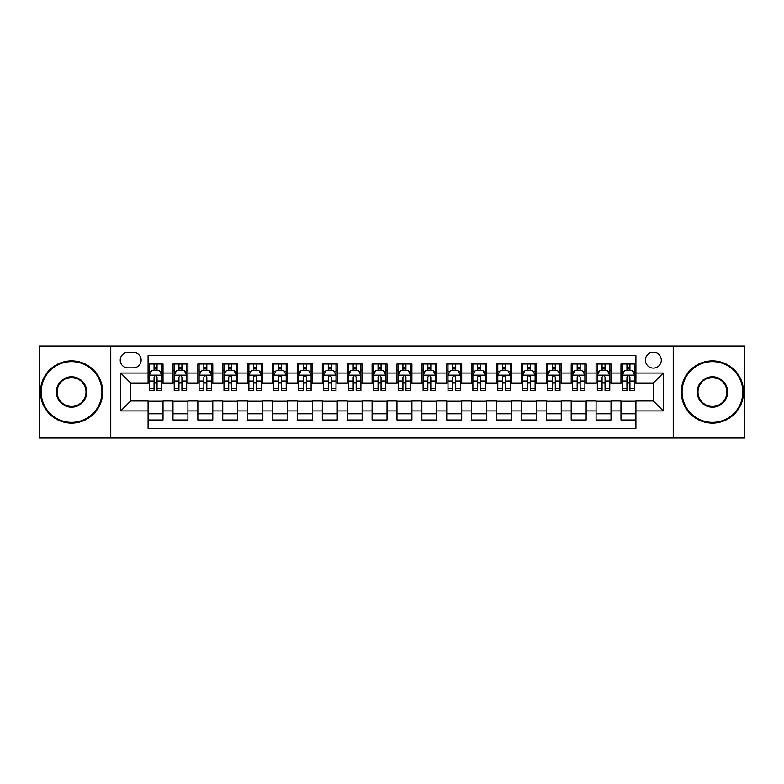 <?xml version="1.0" encoding="UTF-8"?>
<svg xmlns="http://www.w3.org/2000/svg" width="784" height="784" viewBox="0 0 784 784"><rect width="100%" height="100%" fill="white"/><g stroke="black" fill="none" stroke-linecap="round" stroke-linejoin="round"><path stroke-width="1.18" d="M653.337 352.183A7.967 7.967 0 0 0 645.369 360.14A7.967 7.967 0 0 0 653.337 368.108A7.967 7.967 0 0 0 661.294 360.14A7.967 7.967 0 0 0 653.337 352.183M673.24 438.04L744.8 438.04L744.8 345.96L673.24 345.96L673.24 438.04L110.76 438.04L110.76 345.96L39.2 345.96L39.2 438.04L110.76 438.04M635.912 364.001L620.977 364.001L620.977 373.086L611.02 373.086L611.02 383.043L620.977 383.043L620.977 373.086M611.02 373.086L611.02 364.001L596.085 364.001L596.085 373.086L586.138 373.086L586.138 383.043L596.085 383.043L596.085 373.086M586.138 373.086L586.138 364.001L571.203 364.001L571.203 373.086L561.246 373.086L561.246 383.043L571.203 383.043L571.203 373.086M561.246 373.086L561.246 364.001L546.311 364.001L546.311 373.086L536.354 373.086L536.354 383.043L546.311 383.043L546.311 373.086M536.354 373.086L536.354 364.001L521.419 364.001L521.419 373.086L511.462 373.086L511.462 383.043L521.419 383.043L521.419 373.086M511.462 373.086L511.462 364.001L496.537 364.001L496.537 373.086L486.58 373.086L486.58 383.043L496.537 383.043L496.537 373.086M486.58 373.086L486.58 364.001L471.645 364.001L471.645 373.086L461.688 373.086L461.688 383.043L471.645 383.043L471.645 373.086M461.688 373.086L461.688 364.001L446.753 364.001L446.753 373.086L436.796 373.086L436.796 383.043L446.753 383.043L446.753 373.086M436.796 373.086L436.796 364.001L421.87 364.001L421.87 373.086L411.914 373.086L411.914 383.043L421.87 383.043L421.87 373.086M411.914 373.086L411.914 364.001L396.978 364.001L396.978 373.086L387.022 373.086L387.022 383.043L396.978 383.043L396.978 373.086M387.022 373.086L387.022 364.001L372.086 364.001L372.086 373.086L362.13 373.086L362.13 383.043L372.086 383.043L372.086 373.086M362.13 373.086L362.13 364.001L347.204 364.001L347.204 373.086L337.247 373.086L337.247 383.043L347.204 383.043L347.204 373.086M337.247 373.086L337.247 364.001L322.312 364.001L322.312 373.086L312.355 373.086L312.355 383.043L322.312 383.043L322.312 373.086M312.355 373.086L312.355 364.001L297.42 364.001L297.42 373.086L287.463 373.086L287.463 383.043L297.42 383.043L297.42 373.086M287.463 373.086L287.463 364.001L272.538 364.001L272.538 373.086L262.581 373.086L262.581 383.043L272.538 383.043L272.538 373.086M262.581 373.086L262.581 364.001L247.646 364.001L247.646 373.086L237.689 373.086L237.689 383.043L247.646 383.043L247.646 373.086M237.689 373.086L237.689 364.001L222.754 364.001L222.754 373.086L212.797 373.086L212.797 383.043L222.754 383.043L222.754 373.086M212.797 373.086L212.797 364.001L197.862 364.001L197.862 373.086L187.915 373.086L187.915 383.043L197.862 383.043L197.862 373.086M187.915 373.086L187.915 364.001L172.98 364.001L172.98 383.043L163.023 383.043L163.023 364.001L148.088 364.001M148.088 419.999L163.023 419.999L163.023 400.957L172.98 400.957L172.98 419.999L187.915 419.999L187.915 400.957L197.862 400.957L197.862 410.914L187.915 410.914M197.862 410.914L197.862 419.999L212.797 419.999L212.797 400.957L222.754 400.957L222.754 410.914L212.797 410.914M222.754 410.914L222.754 419.999L237.689 419.999L237.689 400.957L247.646 400.957L247.646 410.914L237.689 410.914M247.646 410.914L247.646 419.999L262.581 419.999L262.581 400.957L272.538 400.957L272.538 410.914L262.581 410.914M272.538 410.914L272.538 419.999L287.463 419.999L287.463 400.957L297.42 400.957L297.42 410.914L287.463 410.914M297.42 410.914L297.42 419.999L312.355 419.999L312.355 400.957L322.312 400.957L322.312 410.914L312.355 410.914M322.312 410.914L322.312 419.999L337.247 419.999L337.247 400.957L347.204 400.957L347.204 410.914L337.247 410.914M347.204 410.914L347.204 419.999L362.13 419.999L362.13 400.957L372.086 400.957L372.086 410.914L362.13 410.914M372.086 410.914L372.086 419.999L387.022 419.999L387.022 400.957L396.978 400.957L396.978 410.914L387.022 410.914M396.978 410.914L396.978 419.999L411.914 419.999L411.914 400.957L421.87 400.957L421.87 410.914L411.914 410.914M421.87 410.914L421.87 419.999L436.796 419.999L436.796 400.957L446.753 400.957L446.753 410.914L436.796 410.914M446.753 410.914L446.753 419.999L461.688 419.999L461.688 400.957L471.645 400.957L471.645 410.914L461.688 410.914M471.645 410.914L471.645 419.999L486.58 419.999L486.58 400.957L496.537 400.957L496.537 410.914L486.58 410.914M496.537 410.914L496.537 419.999L511.462 419.999L511.462 400.957L521.419 400.957L521.419 410.914L511.462 410.914M521.419 410.914L521.419 419.999L536.354 419.999L536.354 400.957L546.311 400.957L546.311 410.914L536.354 410.914M546.311 410.914L546.311 419.999L561.246 419.999L561.246 400.957L571.203 400.957L571.203 410.914L561.246 410.914M571.203 410.914L571.203 419.999L586.138 419.999L586.138 400.957L596.085 400.957L596.085 410.914L586.138 410.914M596.085 410.914L596.085 419.999L611.02 419.999L611.02 400.957L620.977 400.957L620.977 410.914L611.02 410.914M127.929 367.863L133.407 367.863A7.713 7.713 0 0 0 141.12 360.14A7.713 7.713 0 0 0 133.407 352.428L127.929 352.428A7.713 7.713 0 0 0 120.217 360.14A7.713 7.713 0 0 0 127.929 367.863M673.24 345.96L110.76 345.96M635.912 373.086L635.912 355.662L148.088 355.662L148.088 383.043L130.663 383.043L130.663 400.957L148.088 400.957L148.088 428.338L635.912 428.338L635.912 400.957L653.337 400.957L653.337 383.043L635.912 383.043L635.912 373.086L663.293 373.086L663.293 410.914L635.912 410.914M148.088 410.914L120.707 410.914L120.707 373.086L148.088 373.086M620.977 410.914L620.977 419.999L635.912 419.999M148.088 370.224L149.332 370.224M154.066 370.224L157.045 370.224M161.778 370.224L163.023 370.224M148.088 382.788L149.332 382.788M154.066 382.788L157.045 382.788M161.778 382.788L163.023 382.788M148.088 401.212L163.023 401.212M148.088 413.776L163.023 413.776M172.98 382.788L174.224 382.788M178.948 382.788L181.937 382.788M186.67 382.788L187.915 382.788M172.98 370.224L174.224 370.224M178.948 370.224L181.937 370.224M186.67 370.224L187.915 370.224M172.98 401.212L187.915 401.212M172.98 413.776L187.915 413.776M197.862 401.212L212.797 401.212M197.862 413.776L212.797 413.776M197.862 370.224L199.107 370.224M203.84 370.224L206.829 370.224M211.553 370.224L212.797 370.224M197.862 382.788L199.107 382.788M203.84 382.788L206.829 382.788M211.553 382.788L212.797 382.788M222.754 401.212L237.689 401.212M222.754 413.776L237.689 413.776M222.754 370.224L223.999 370.224M228.732 370.224L231.711 370.224M236.445 370.224L237.689 370.224M222.754 382.788L223.999 382.788M228.732 382.788L231.711 382.788M236.445 382.788L237.689 382.788M247.646 401.212L262.581 401.212M247.646 413.776L262.581 413.776M247.646 370.224L248.891 370.224M253.614 370.224L256.603 370.224M261.337 370.224L262.581 370.224M247.646 382.788L248.891 382.788M253.614 382.788L256.603 382.788M261.337 382.788L262.581 382.788M272.538 401.212L287.463 401.212M272.538 413.776L287.463 413.776M272.538 370.224L273.783 370.224M278.506 370.224L281.495 370.224M286.219 370.224L287.463 370.224M272.538 382.788L273.783 382.788M278.506 382.788L281.495 382.788M286.219 382.788L287.463 382.788M297.42 401.212L312.355 401.212M297.42 413.776L312.355 413.776M297.42 370.224L298.665 370.224M303.398 370.224L306.377 370.224M311.111 370.224L312.355 370.224M297.42 382.788L298.665 382.788M303.398 382.788L306.377 382.788M311.111 382.788L312.355 382.788M322.312 401.212L337.247 401.212M322.312 413.776L337.247 413.776M322.312 370.224L323.557 370.224M328.28 370.224L331.269 370.224M336.003 370.224L337.247 370.224M322.312 382.788L323.557 382.788M328.28 382.788L331.269 382.788M336.003 382.788L337.247 382.788M347.204 401.212L362.13 401.212M347.204 413.776L362.13 413.776M347.204 370.224L348.449 370.224M353.172 370.224L356.161 370.224M360.885 370.224L362.13 370.224M347.204 382.788L348.449 382.788M353.172 382.788L356.161 382.788M360.885 382.788L362.13 382.788M372.086 401.212L387.022 401.212M372.086 413.776L387.022 413.776M372.086 370.224L373.331 370.224M378.064 370.224L381.053 370.224M385.777 370.224L387.022 370.224M372.086 382.788L373.331 382.788M378.064 382.788L381.053 382.788M385.777 382.788L387.022 382.788M396.978 401.212L411.914 401.212M396.978 413.776L411.914 413.776M396.978 370.224L398.223 370.224M402.947 370.224L405.936 370.224M410.669 370.224L411.914 370.224M396.978 382.788L398.223 382.788M402.947 382.788L405.936 382.788M410.669 382.788L411.914 382.788M421.87 401.212L436.796 401.212M421.87 413.776L436.796 413.776M421.87 370.224L423.115 370.224M427.839 370.224L430.828 370.224M435.551 370.224L436.796 370.224M421.87 382.788L423.115 382.788M427.839 382.788L430.828 382.788M435.551 382.788L436.796 382.788M446.753 401.212L461.688 401.212M446.753 413.776L461.688 413.776M446.753 370.224L447.997 370.224M452.731 370.224L455.72 370.224M460.443 370.224L461.688 370.224M446.753 382.788L447.997 382.788M452.731 382.788L455.72 382.788M460.443 382.788L461.688 382.788M471.645 401.212L486.58 401.212M471.645 413.776L486.58 413.776M471.645 370.224L472.889 370.224M477.623 370.224L480.602 370.224M485.335 370.224L486.58 370.224M471.645 382.788L472.889 382.788M477.623 382.788L480.602 382.788M485.335 382.788L486.58 382.788M496.537 401.212L511.462 401.212M496.537 413.776L511.462 413.776M496.537 370.224L497.781 370.224M502.505 370.224L505.494 370.224M510.217 370.224L511.462 370.224M496.537 382.788L497.781 382.788M502.505 382.788L505.494 382.788M510.217 382.788L511.462 382.788M521.419 401.212L536.354 401.212M521.419 413.776L536.354 413.776M521.419 370.224L522.663 370.224M527.397 370.224L530.386 370.224M535.109 370.224L536.354 370.224M521.419 382.788L522.663 382.788M527.397 382.788L530.386 382.788M535.109 382.788L536.354 382.788M546.311 401.212L561.246 401.212M546.311 413.776L561.246 413.776M546.311 370.224L547.555 370.224M552.289 370.224L555.268 370.224M560.001 370.224L561.246 370.224M546.311 382.788L547.555 382.788M552.289 382.788L555.268 382.788M560.001 382.788L561.246 382.788M571.203 401.212L586.138 401.212M571.203 413.776L586.138 413.776M571.203 370.224L572.447 370.224M577.171 370.224L580.16 370.224M584.893 370.224L586.138 370.224M571.203 382.788L572.447 382.788M577.171 382.788L580.16 382.788M584.893 382.788L586.138 382.788M596.085 401.212L611.02 401.212M596.085 413.776L611.02 413.776M596.085 370.224L597.33 370.224M602.063 370.224L605.052 370.224M609.776 370.224L611.02 370.224M596.085 382.788L597.33 382.788M602.063 382.788L605.052 382.788M609.776 382.788L611.02 382.788M620.977 401.212L635.912 401.212M620.977 413.776L635.912 413.776M620.977 370.224L622.222 370.224M626.955 370.224L629.934 370.224M634.668 370.224L635.912 370.224M620.977 382.788L622.222 382.788M626.955 382.788L629.934 382.788M634.668 382.788L635.912 382.788M130.663 383.043L120.707 373.086M130.663 400.957L120.707 410.914M663.293 373.086L653.337 383.043M663.293 410.914L653.337 400.957M157.045 367.235L154.066 367.235M161.778 388.482L157.045 388.482L157.045 390.51L161.778 390.51L161.778 375.32L159.289 370.342L151.822 370.342L149.332 375.32L149.332 390.51L154.066 390.51L154.066 388.482L149.332 388.482M149.332 375.32L149.332 364.001M161.778 375.32L161.778 364.001M154.066 370.342L154.066 364.001M157.045 364.001L157.045 370.342M157.045 388.482L157.045 377.192C156.055 375.271 155.056 375.271 154.066 377.192L154.066 388.482M71.56 361.64A30.36 30.36 0 0 0 41.189 392A30.36 30.36 0 0 0 71.56 422.36A30.36 30.36 0 0 0 101.92 392A30.36 30.36 0 0 0 71.56 361.64M71.56 423.115A31.115 31.115 0 0 1 40.445 392A31.115 31.115 0 0 1 71.56 360.885A31.115 31.115 0 0 1 102.665 392A31.115 31.115 0 0 1 71.56 423.115M71.56 376.82A15.18 15.18 0 0 1 86.74 392A15.18 15.18 0 0 1 71.56 407.18A15.18 15.18 0 0 1 56.37 392A15.18 15.18 0 0 1 71.56 376.82M71.56 406.435A14.435 14.435 0 0 0 85.995 392A14.435 14.435 0 0 0 71.56 377.565A14.435 14.435 0 0 0 57.124 392A14.435 14.435 0 0 0 71.56 406.435M712.44 361.64A30.36 30.36 0 0 0 682.08 392A30.36 30.36 0 0 0 712.44 422.36A30.36 30.36 0 0 0 742.811 392A30.36 30.36 0 0 0 712.44 361.64M712.44 423.115A31.115 31.115 0 0 1 681.335 392A31.115 31.115 0 0 1 712.44 360.885A31.115 31.115 0 0 1 743.555 392A31.115 31.115 0 0 1 712.44 423.115M712.44 376.82A15.18 15.18 0 0 1 727.63 392A15.18 15.18 0 0 1 712.44 407.18A15.18 15.18 0 0 1 697.26 392A15.18 15.18 0 0 1 712.44 376.82M712.44 406.435A14.435 14.435 0 0 0 726.876 392A14.435 14.435 0 0 0 712.44 377.565A14.435 14.435 0 0 0 698.005 392A14.435 14.435 0 0 0 712.44 406.435M181.937 367.235L178.948 367.235M186.67 388.482L181.937 388.482L181.937 390.51L186.67 390.51L186.67 375.32L184.181 370.342L176.714 370.342L174.224 375.32L174.224 390.51L178.948 390.51L178.948 388.482L174.224 388.482M174.224 375.32L174.224 364.001M186.67 375.32L186.67 364.001M178.948 370.342L178.948 364.001M181.937 364.001L181.937 370.342M181.937 388.482L181.937 377.192C180.947 375.271 179.948 375.271 178.948 377.192L178.948 388.482M206.829 367.235L203.84 367.235M211.553 388.482L206.829 388.482L206.829 390.51L211.553 390.51L211.553 375.32L209.063 370.342L201.596 370.342L199.107 375.32L199.107 390.51L203.84 390.51L203.84 388.482L199.107 388.482M199.107 375.32L199.107 364.001M211.553 375.32L211.553 364.001M203.84 370.342L203.84 364.001M206.829 364.001L206.829 370.342M206.829 388.482L206.829 377.192C205.829 375.271 204.84 375.271 203.84 377.192L203.84 388.482M231.711 367.235L228.732 367.235M236.445 388.482L231.711 388.482L231.711 390.51L236.445 390.51L236.445 375.32L233.955 370.342L226.488 370.342L223.999 375.32L223.999 390.51L228.732 390.51L228.732 388.482L223.999 388.482M223.999 375.32L223.999 364.001M236.445 375.32L236.445 364.001M228.732 370.342L228.732 364.001M231.711 364.001L231.711 370.342M231.711 388.482L231.711 377.192C230.721 375.271 229.722 375.271 228.732 377.192L228.732 388.482M256.603 367.235L253.614 367.235M261.337 388.482L256.603 388.482L256.603 390.51L261.337 390.51L261.337 375.32L258.847 370.342L251.38 370.342L248.891 375.32L248.891 390.51L253.614 390.51L253.614 388.482L248.891 388.482M248.891 375.32L248.891 364.001M261.337 375.32L261.337 364.001M253.614 370.342L253.614 364.001M256.603 364.001L256.603 370.342M256.603 388.482L256.603 377.192C255.613 375.271 254.614 375.271 253.614 377.192L253.614 388.482M281.495 367.235L278.506 367.235M286.219 388.482L281.495 388.482L281.495 390.51L286.219 390.51L286.219 375.32L283.73 370.342L276.262 370.342L273.783 375.32L273.783 390.51L278.506 390.51L278.506 388.482L273.783 388.482M273.783 375.32L273.783 364.001M286.219 375.32L286.219 364.001M278.506 370.342L278.506 364.001M281.495 364.001L281.495 370.342M281.495 388.482L281.495 377.192C280.496 375.271 279.506 375.271 278.506 377.192L278.506 388.482M306.377 367.235L303.398 367.235M311.111 388.482L306.377 388.482L306.377 390.51L311.111 390.51L311.111 375.32L308.622 370.342L301.154 370.342L298.665 375.32L298.665 390.51L303.398 390.51L303.398 388.482L298.665 388.482M298.665 375.32L298.665 364.001M311.111 375.32L311.111 364.001M303.398 370.342L303.398 364.001M306.377 364.001L306.377 370.342M306.377 388.482L306.377 377.192C305.388 375.271 304.388 375.271 303.398 377.192L303.398 388.482M331.269 367.235L328.28 367.235M336.003 388.482L331.269 388.482L331.269 390.51L336.003 390.51L336.003 375.32L333.514 370.342L326.046 370.342L323.557 375.32L323.557 390.51L328.28 390.51L328.28 388.482L323.557 388.482M323.557 375.32L323.557 364.001M336.003 375.32L336.003 364.001M328.28 370.342L328.28 364.001M331.269 364.001L331.269 370.342M331.269 388.482L331.269 377.192C330.28 375.271 329.28 375.271 328.28 377.192L328.28 388.482M356.161 367.235L353.172 367.235M360.885 388.482L356.161 388.482L356.161 390.51L360.885 390.51L360.885 375.32L358.396 370.342L350.938 370.342L348.449 375.32L348.449 390.51L353.172 390.51L353.172 388.482L348.449 388.482M348.449 375.32L348.449 364.001M360.885 375.32L360.885 364.001M353.172 370.342L353.172 364.001M356.161 364.001L356.161 370.342M356.161 388.482L356.161 377.192C355.162 375.271 354.172 375.271 353.172 377.192L353.172 388.482M381.053 367.235L378.064 367.235M385.777 388.482L381.053 388.482L381.053 390.51L385.777 390.51L385.777 375.32L383.288 370.342L375.82 370.342L373.331 375.32L373.331 390.51L378.064 390.51L378.064 388.482L373.331 388.482M373.331 375.32L373.331 364.001M385.777 375.32L385.777 364.001M378.064 370.342L378.064 364.001M381.053 364.001L381.053 370.342M381.053 388.482L381.053 377.192C380.054 375.271 379.064 375.271 378.064 377.192L378.064 388.482M405.936 367.235L402.947 367.235M410.669 388.482L405.936 388.482L405.936 390.51L410.669 390.51L410.669 375.32L408.18 370.342L400.712 370.342L398.223 375.32L398.223 390.51L402.947 390.51L402.947 388.482L398.223 388.482M398.223 375.32L398.223 364.001M410.669 375.32L410.669 364.001M402.947 370.342L402.947 364.001M405.936 364.001L405.936 370.342M405.936 388.482L405.936 377.192C404.946 375.271 403.946 375.271 402.947 377.192L402.947 388.482M430.828 367.235L427.839 367.235M435.551 388.482L430.828 388.482L430.828 390.51L435.551 390.51L435.551 375.32L433.062 370.342L425.604 370.342L423.115 375.32L423.115 390.51L427.839 390.51L427.839 388.482L423.115 388.482M423.115 375.32L423.115 364.001M435.551 375.32L435.551 364.001M427.839 370.342L427.839 364.001M430.828 364.001L430.828 370.342M430.828 388.482L430.828 377.192C429.828 375.271 428.838 375.271 427.839 377.192L427.839 388.482M455.72 367.235L452.731 367.235M460.443 388.482L455.72 388.482L455.72 390.51L460.443 390.51L460.443 375.32L457.954 370.342L450.486 370.342L447.997 375.32L447.997 390.51L452.731 390.51L452.731 388.482L447.997 388.482M447.997 375.32L447.997 364.001M460.443 375.32L460.443 364.001M452.731 370.342L452.731 364.001M455.72 364.001L455.72 370.342M455.72 388.482L455.72 377.192C454.72 375.271 453.73 375.271 452.731 377.192L452.731 388.482M480.602 367.235L477.623 367.235M485.335 388.482L480.602 388.482L480.602 390.51L485.335 390.51L485.335 375.32L482.846 370.342L475.378 370.342L472.889 375.32L472.889 390.51L477.623 390.51L477.623 388.482L472.889 388.482M472.889 375.32L472.889 364.001M485.335 375.32L485.335 364.001M477.623 370.342L477.623 364.001M480.602 364.001L480.602 370.342M480.602 388.482L480.602 377.192C479.612 375.271 478.612 375.271 477.623 377.192L477.623 388.482M505.494 367.235L502.505 367.235M510.217 388.482L505.494 388.482L505.494 390.51L510.217 390.51L510.217 375.32L507.738 370.342L500.27 370.342L497.781 375.32L497.781 390.51L502.505 390.51L502.505 388.482L497.781 388.482M497.781 375.32L497.781 364.001M510.217 375.32L510.217 364.001M502.505 370.342L502.505 364.001M505.494 364.001L505.494 370.342M505.494 388.482L505.494 377.192C504.504 375.271 503.504 375.271 502.505 377.192L502.505 388.482M530.386 367.235L527.397 367.235M535.109 388.482L530.386 388.482L530.386 390.51L535.109 390.51L535.109 375.32L532.62 370.342L525.153 370.342L522.663 375.32L522.663 390.51L527.397 390.51L527.397 388.482L522.663 388.482M522.663 375.32L522.663 364.001M535.109 375.32L535.109 364.001M527.397 370.342L527.397 364.001M530.386 364.001L530.386 370.342M530.386 388.482L530.386 377.192C529.386 375.271 528.396 375.271 527.397 377.192L527.397 388.482M555.268 367.235L552.289 367.235M560.001 388.482L555.268 388.482L555.268 390.51L560.001 390.51L560.001 375.32L557.512 370.342L550.045 370.342L547.555 375.32L547.555 390.51L552.289 390.51L552.289 388.482L547.555 388.482M547.555 375.32L547.555 364.001M560.001 375.32L560.001 364.001M552.289 370.342L552.289 364.001M555.268 364.001L555.268 370.342M555.268 388.482L555.268 377.192C554.278 375.271 553.279 375.271 552.289 377.192L552.289 388.482M580.16 367.235L577.171 367.235M584.893 388.482L580.16 388.482L580.16 390.51L584.893 390.51L584.893 375.32L582.404 370.342L574.937 370.342L572.447 375.32L572.447 390.51L577.171 390.51L577.171 388.482L572.447 388.482M572.447 375.32L572.447 364.001M584.893 375.32L584.893 364.001M577.171 370.342L577.171 364.001M580.16 364.001L580.16 370.342M580.16 388.482L580.16 377.192C579.17 375.271 578.171 375.271 577.171 377.192L577.171 388.482M605.052 367.235L602.063 367.235M609.776 388.482L605.052 388.482L605.052 390.51L609.776 390.51L609.776 375.32L607.286 370.342L599.819 370.342L597.33 375.32L597.33 390.51L602.063 390.51L602.063 388.482L597.33 388.482M597.33 375.32L597.33 364.001M609.776 375.32L609.776 364.001M602.063 370.342L602.063 364.001M605.052 364.001L605.052 370.342M605.052 388.482L605.052 377.192C604.052 375.271 603.063 375.271 602.063 377.192L602.063 388.482M629.934 367.235L626.955 367.235M634.668 388.482L629.934 388.482L629.934 390.51L634.668 390.51L634.668 375.32L632.178 370.342L624.711 370.342L622.222 375.32L622.222 390.51L626.955 390.51L626.955 388.482L622.222 388.482M622.222 375.32L622.222 364.001M634.668 375.32L634.668 364.001M626.955 370.342L626.955 364.001M629.934 364.001L629.934 370.342M629.934 388.482L629.934 377.192C628.944 375.271 627.945 375.271 626.955 377.192L626.955 388.482M172.98 410.914L163.023 410.914M172.98 373.086L163.023 373.086M161.72 375.203L149.391 375.203M149.332 371.714L151.136 371.714M159.975 371.714L161.778 371.714M154.066 381.093L149.332 381.093M161.778 381.093L157.045 381.093M157.045 368.823L154.066 368.823M186.602 375.203L174.283 375.203M174.224 371.714L176.028 371.714M184.867 371.714L186.67 371.714M178.948 381.093L174.224 381.093M186.67 381.093L181.937 381.093M181.937 368.823L178.948 368.823M211.494 375.203L199.175 375.203M199.107 371.714L200.92 371.714M209.749 371.714L211.553 371.714M203.84 381.093L199.107 381.093M211.553 381.093L206.829 381.093M206.829 368.823L203.84 368.823M236.386 375.203L224.057 375.203M223.999 371.714L225.802 371.714M234.641 371.714L236.445 371.714M228.732 381.093L223.999 381.093M236.445 381.093L231.711 381.093M231.711 368.823L228.732 368.823M261.268 375.203L248.949 375.203M248.891 371.714L250.694 371.714M259.533 371.714L261.337 371.714M253.614 381.093L248.891 381.093M261.337 381.093L256.603 381.093M256.603 368.823L253.614 368.823M286.16 375.203L273.841 375.203M273.783 371.714L275.586 371.714M284.416 371.714L286.219 371.714M278.506 381.093L273.783 381.093M286.219 381.093L281.495 381.093M281.495 368.823L278.506 368.823M311.052 375.203L298.733 375.203M298.665 371.714L300.468 371.714M309.308 371.714L311.111 371.714M303.398 381.093L298.665 381.093M311.111 381.093L306.377 381.093M306.377 368.823L303.398 368.823M335.934 375.203L323.616 375.203M323.557 371.714L325.36 371.714M334.2 371.714L336.003 371.714M328.28 381.093L323.557 381.093M336.003 381.093L331.269 381.093M331.269 368.823L328.28 368.823M360.826 375.203L348.508 375.203M348.449 371.714L350.252 371.714M359.082 371.714L360.885 371.714M353.172 381.093L348.449 381.093M360.885 381.093L356.161 381.093M356.161 368.823L353.172 368.823M385.718 375.203L373.4 375.203M373.331 371.714L375.134 371.714M383.974 371.714L385.777 371.714M378.064 381.093L373.331 381.093M385.777 381.093L381.053 381.093M381.053 368.823L378.064 368.823M410.6 375.203L398.282 375.203M398.223 371.714L400.026 371.714M408.866 371.714L410.669 371.714M402.947 381.093L398.223 381.093M410.669 381.093L405.936 381.093M405.936 368.823L402.947 368.823M435.492 375.203L423.174 375.203M423.115 371.714L424.918 371.714M433.748 371.714L435.551 371.714M427.839 381.093L423.115 381.093M435.551 381.093L430.828 381.093M430.828 368.823L427.839 368.823M460.384 375.203L448.066 375.203M447.997 371.714L449.8 371.714M458.64 371.714L460.443 371.714M452.731 381.093L447.997 381.093M460.443 381.093L455.72 381.093M455.72 368.823L452.731 368.823M485.267 375.203L472.948 375.203M472.889 371.714L474.692 371.714M483.532 371.714L485.335 371.714M477.623 381.093L472.889 381.093M485.335 381.093L480.602 381.093M480.602 368.823L477.623 368.823M510.159 375.203L497.84 375.203M497.781 371.714L499.584 371.714M508.414 371.714L510.217 371.714M502.505 381.093L497.781 381.093M510.217 381.093L505.494 381.093M505.494 368.823L502.505 368.823M535.051 375.203L522.732 375.203M522.663 371.714L524.467 371.714M533.306 371.714L535.109 371.714M527.397 381.093L522.663 381.093M535.109 381.093L530.386 381.093M530.386 368.823L527.397 368.823M559.943 375.203L547.614 375.203M547.555 371.714L549.359 371.714M558.198 371.714L560.001 371.714M552.289 381.093L547.555 381.093M560.001 381.093L555.268 381.093M555.268 368.823L552.289 368.823M584.825 375.203L572.506 375.203M572.447 371.714L574.251 371.714M583.08 371.714L584.893 371.714M577.171 381.093L572.447 381.093M584.893 381.093L580.16 381.093M580.16 368.823L577.171 368.823M609.717 375.203L597.398 375.203M597.33 371.714L599.133 371.714M607.972 371.714L609.776 371.714M602.063 381.093L597.33 381.093M609.776 381.093L605.052 381.093M605.052 368.823L602.063 368.823M634.609 375.203L622.28 375.203M622.222 371.714L624.025 371.714M632.864 371.714L634.668 371.714M626.955 381.093L622.222 381.093M634.668 381.093L629.934 381.093M629.934 368.823L626.955 368.823"/></g></svg>
